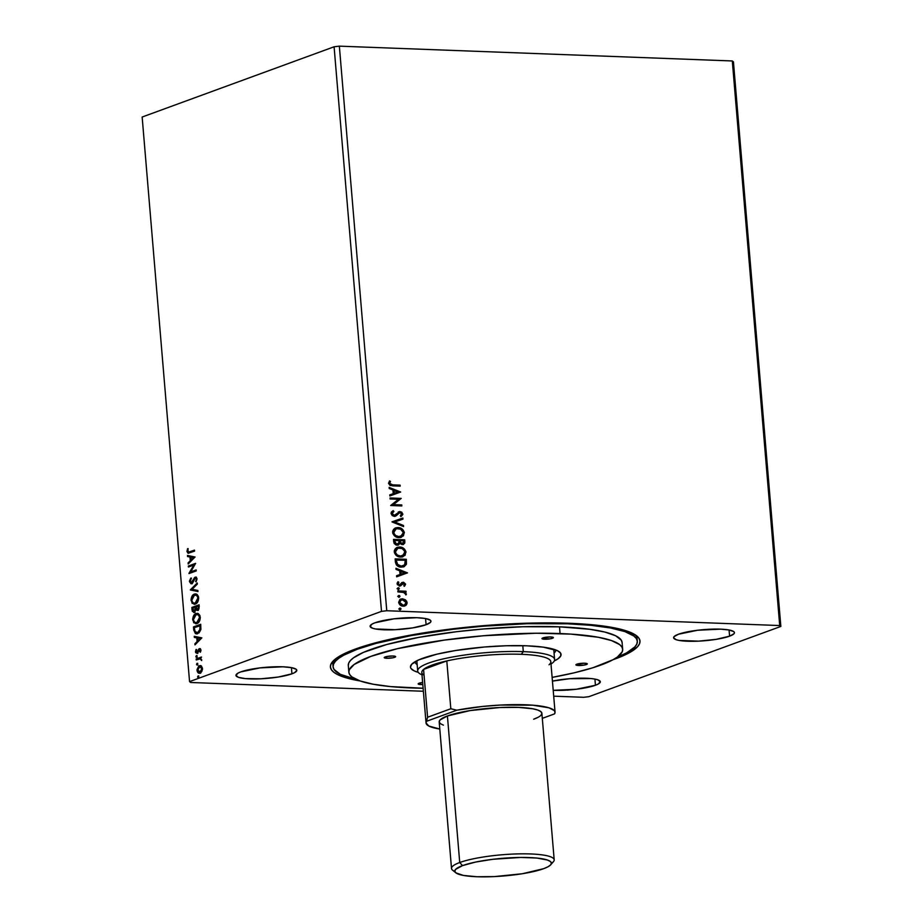 <?xml version="1.0" encoding="UTF-8"?>
<svg xmlns="http://www.w3.org/2000/svg" width="923" height="923" viewBox="0 0 923 923"><rect width="100%" height="100%" fill="white"/><g stroke="black" fill="none" stroke-linecap="round" stroke-linejoin="round"><path stroke-width="1.38" d="M291.933 673.813L291.414 667.629L282.888 666.798L259.974 667.894L240.822 671.886A30.528 5.584 -4.8 0 1 274.754 666.787A30.528 5.584 -4.8 0 1 296.802 670.294A30.528 5.584 -4.8 0 1 291.933 673.813L294.668 672.613L296.802 670.294L296.121 669.256L291.414 667.629L291.933 673.813A30.528 5.584 -4.8 0 1 257.99 678.913A30.528 5.584 -4.8 0 1 235.953 675.405L238.446 677.332L245.195 678.59L260.897 678.797L278.458 677.009L291.933 673.813M729.597 636.166L729.078 629.982L720.54 629.151L697.638 630.247L678.474 634.228A30.528 5.584 -4.8 0 1 712.418 629.14A30.528 5.584 -4.8 0 1 734.454 632.647A30.528 5.584 -4.8 0 1 729.597 636.166L733.97 633.778L734.454 632.647L733.785 631.609L729.066 629.982L729.597 636.166A30.528 5.584 -4.8 0 1 695.654 641.254A30.528 5.584 -4.8 0 1 673.605 637.747L676.109 639.685L679.005 640.412L698.561 641.15L716.11 639.351L729.597 636.166M595.439 685.258L594.92 679.074L591.066 678.555L569.41 678.728L552.439 681.116A30.528 5.584 -4.8 0 1 583.728 678.186A30.528 5.584 -4.8 0 1 600.308 681.739A30.528 5.584 -4.8 0 1 595.439 685.258L598.173 684.058L600.308 681.739L597.816 679.801L594.92 679.074L595.439 685.258A30.528 5.584 -4.8 0 1 553.212 690.323L576.275 689.25L595.439 685.258M426.091 624.721L425.572 618.537L417.034 617.706L394.133 618.802L374.969 622.794A30.528 5.584 -4.8 0 1 408.912 617.695A30.528 5.584 -4.8 0 1 430.949 621.202A30.528 5.584 -4.8 0 1 426.091 624.721L430.464 622.333L430.949 621.202L430.28 620.164L425.561 618.537L426.091 624.721A30.528 5.584 -4.8 0 1 392.148 629.809A30.528 5.584 -4.8 0 1 370.1 626.302L372.604 628.24L375.488 628.967L395.056 629.705L412.604 627.905L426.091 624.721M637.043 639.951A152.653 27.898 175.2 0 0 635.266 634.851A152.653 27.898 -4.8 0 1 637.101 638.635L637.32 641.243A152.653 27.898 -4.8 0 1 616.945 657.338L626.648 652.849L634.862 646.908L636.824 644.035L637.32 641.243L636.362 638.578L633.939 636.062L624.848 631.574L610.38 627.952L591.101 625.332L567.76 623.81A152.653 27.898 -4.8 0 1 637.32 641.243M615.237 658.93L629.117 652.838L637.481 646.792L639.477 643.85L639.985 641.024L639.004 638.312L636.547 635.751L627.294 631.182L612.572 627.502L592.958 624.825L569.203 623.279L542.228 622.921L513.05 623.74L452.662 628.817L423.761 632.866L397.225 637.724L374.057 643.216L355.182 649.123A155.329 28.382 -4.8 0 1 513.776 623.706A155.329 28.382 -4.8 0 1 636.847 635.993A155.329 28.382 -4.8 0 1 615.237 658.93A155.329 28.382 -4.8 0 1 613.068 659.703L615.237 658.93M386.76 610.738L339.352 46.15L732.308 60.964L779.716 625.552L386.76 610.738L381.499 611.372L189.561 681.612L142.154 117.025L334.091 46.785L381.499 611.372L334.091 46.785L339.352 46.15L386.76 610.738L779.716 625.552L732.308 60.964L733.439 61.841L780.846 626.429L733.439 61.841L732.308 60.964L339.352 46.15L334.091 46.785L142.154 117.025L189.561 681.612L190.692 682.489L423.38 691.258L190.692 682.489L189.561 681.612L381.499 611.372L386.76 610.738M390.117 498.974L398.436 499.285L390.66 505.516L401.84 505.942L401.759 504.939L393.417 504.616L401.205 498.397L390.025 497.97L390.117 498.974L398.436 499.285L390.66 505.516L401.84 505.942L401.759 504.939L393.417 504.616L401.205 498.397L390.025 497.97L390.117 498.974M392.033 521.795L403.582 526.583L403.489 525.487L394.732 521.98L402.947 519.118L402.855 518.022L392.044 521.957L403.582 526.583L403.489 525.487L394.732 521.98L402.947 519.118L402.855 518.022L402.532 519.257L402.451 518.172L392.033 521.807M393.51 539.413L394.086 543.347L396.002 545.008L398.505 544.985L399.844 543.278L401.655 544.501L403.386 544.466L404.816 542.932L404.689 539.828L393.51 539.413L393.729 542.032L397.155 545.239L399.844 543.278L403.489 544.42L404.851 541.686L404.689 539.828L393.51 539.413M395.402 561.911L396.429 564.968L399.786 566.941L404.262 566.618L406.443 564.011L406.328 559.292L395.148 558.876L395.402 561.911C396.094 565.418 398.055 567.16 401.263 567.126L403.893 566.78L406.351 564.38L406.328 559.292L395.148 558.876L395.402 561.911M400.651 599.108L405.52 599.881L402.543 598.785L399.844 599.581L398.644 602.327L400.317 605.165L403.547 606.169L406.489 604.807L407.124 603.054L406.605 601.069L405.116 600.031L406.697 602.788L405.52 599.881L402.543 598.785L400.87 599.027L398.644 602.327C399.347 604.83 400.847 606.111 403.166 606.169L405.993 605.303L407.101 602.638L405.993 605.303L404.678 605.996M397.836 590.916L397.917 591.92L404.055 592.474L406.258 594.574L404.885 592.185L406.085 592.231L406.005 591.228L397.836 590.916L397.917 591.92L403.478 592.289L406.166 594.747L404.885 592.185L406.085 592.231L406.005 591.228L397.836 590.916M401.609 582.69L403.259 582.263L399.094 585.113L397.721 584.097L399.497 584.963L397.675 583.832L398.828 582.332L398.021 581.721L397.086 583.751L399.624 585.967L403.386 583.267L404.562 584.282L403.812 585.54L404.562 586.151L405.532 584.04L403.639 582.298L402.024 582.528L399.497 584.963L398.251 584.201L398.828 582.332L398.021 581.721L397.121 583.128L397.386 584.686L400.27 585.909L403.766 583.336L404.562 586.151L405.566 584.259L404.147 586.301M392.656 484.852L390.106 484.24L389.668 483.006L390.498 481.437L389.598 480.895L388.514 483.317L390.129 485.51L400.178 486.144L400.097 485.14L392.24 485.013L400.097 485.14L392.656 484.852L389.656 483.352L390.498 481.437L389.598 480.895L388.514 483.317L392.633 485.856L400.178 486.144L400.097 485.14L399.751 486.133L399.682 485.29L392.656 484.852M407.47 572.883L395.932 568.268L396.025 569.364L399.717 570.841L400.028 574.521L396.555 575.733L396.648 576.829L407.47 572.883L395.932 568.268L396.025 569.364L399.717 570.841L400.028 574.521L396.555 575.733L396.648 576.829L407.47 572.883M397.075 588.712L398.355 587.755L397.536 588.747L398.817 589.405L398.99 587.986L397.94 587.905L399.359 588.632L398.355 587.755L397.49 588.562L398.494 589.439L399.359 588.632L398.078 589.589M398.782 609.018L400.063 608.061L399.232 609.053L400.513 609.699L400.697 608.292L399.647 608.211L401.067 608.938L400.063 608.061L399.197 608.868L400.201 609.734L401.067 608.938L399.786 609.884M397.732 596.431L399.001 595.473L398.182 596.466L399.463 597.123L399.636 595.704L398.586 595.623L400.005 596.35L399.001 595.473L398.136 596.281L399.14 597.158L400.005 596.35L398.724 597.308M397.098 547.42L399.671 547.004L395.356 548.608L394.306 550.673L394.513 553.004L396.625 555.727L401.574 557.042L405.07 555.311L405.924 551.608L403.616 548.32L399.255 547.154C402.44 547.201 404.551 548.931 405.601 552.346L406.016 552.196C404.966 548.781 402.855 547.051 399.671 547.004L397.305 547.339L394.259 551.827C395.275 555.265 397.386 557.019 400.57 557.065L403.028 556.719L406.016 552.196L402.809 556.788M395.459 527.956L398.032 527.541L393.717 529.156L392.679 531.21L392.875 533.54L394.998 536.263L399.936 537.578L403.443 535.848L404.297 532.144L401.99 528.856L397.617 527.691C400.801 527.737 402.924 529.467 403.962 532.883L404.378 532.733C403.328 529.317 401.217 527.587 398.032 527.541L395.667 527.875L392.633 532.363C393.648 535.802 395.748 537.555 398.932 537.613L401.39 537.255L404.378 532.733L401.182 537.336M391.04 513.488L392.24 515.588L394.306 516.361L396.232 515.784L399.74 512.588L401.609 513.649L400.374 515.634L401.124 516.453L402.797 514.434L401.782 512.184L399.555 511.573L395.309 515.069L393.452 515.172L392.183 513.453L393.879 511.469L393.244 510.638L391.398 512L391.04 513.488L394.306 516.361L400.132 512.565L401.655 513.938L400.374 515.634L401.124 516.453L402.809 513.996L400.005 511.561L394.236 515.357L392.183 513.453L393.879 511.469L393.244 510.638L391.04 513.488M400.674 492.017L389.137 487.402L389.229 488.498L392.933 489.975L393.233 493.655L389.771 494.866L389.864 495.963L400.674 492.017L389.137 487.402L389.229 488.498L392.933 489.975L393.233 493.655L389.771 494.866L389.864 495.963L400.674 492.017M553.696 696.173L583.648 697.303L588.909 696.669L780.846 626.429L779.716 625.552L780.846 626.429L588.909 696.669L583.648 697.303L553.696 696.173M197.061 663.302L196.784 664.918L197.707 664.306L197.061 663.302L196.53 664.364L197.199 664.987L197.73 663.925L197.061 663.302L197.73 663.925M196.403 655.584L196.138 657.199L197.084 656.403L196.403 655.584L195.872 656.645L196.553 657.268L197.084 656.207L196.403 655.584L197.084 656.207M201.837 637.862L194.268 636.316L194.361 637.412L196.784 637.908L197.095 641.577L194.891 643.769L194.984 644.865L201.837 637.862L194.268 636.316L194.361 637.412L196.784 637.908L197.095 641.577L194.891 643.769L194.984 644.865L201.837 637.862M196.057 623.775L192.699 619.956L195.734 623.786L196.922 623.579C199.01 622.887 200.129 620.717 200.291 617.095L197.234 613.334L194.776 614.28L192.688 618.756L193.761 622.771L196.922 623.579L199.829 620.394L199.956 615.572L198.272 613.587L196.045 613.53L197.545 613.357M195.053 556.996L187.473 555.45L187.565 556.546L190 557.042L190.3 560.711L188.096 562.903L188.188 563.999L195.053 556.996L187.473 555.45L187.565 556.546L190 557.042L190.3 560.711L188.096 562.903L188.188 563.999L195.053 556.996M191.903 582.725L192.907 582.078L191.592 582.644L190.219 581.259L190.807 578.086L189.48 581.605L190.98 583.74L192.895 582.54L195.065 578.306L196.299 578.871L196.068 581.871L197.084 578.894L196.368 577.325L194.915 577.313L191.153 582.69L190.23 581.432L190.807 578.086L189.469 581.052L190.115 581.628L191.453 578.11M194.43 604.311L191.061 600.492L194.107 604.323L195.284 604.115C197.372 603.423 198.503 601.265 198.653 597.631L195.607 593.87L193.149 594.816L191.061 599.304L192.122 603.307L195.284 604.115L198.191 600.931L198.457 596.512L196.991 594.331L194.407 594.066L195.907 593.893M198.11 675.89L197.834 677.505L198.791 676.697L198.11 675.89L197.58 676.951L198.249 677.563L198.78 676.513L198.11 675.89L198.78 676.513M191.846 607.461L192.33 611.326L194.372 612.41L196.045 609.665L197.245 610.426L198.699 609.503L199.068 604.807L191.846 607.461L199.091 605.061L191.846 607.461L192.065 610.068L194.372 612.41L196.045 609.665L197.684 610.334L199.218 606.665L199.068 604.807L191.846 607.461M190.357 589.843L197.949 591.562L197.857 590.466L192.111 589.289L197.326 584.097L197.234 583.001L190.357 589.843L197.28 583.613L190.357 589.843L197.949 591.562L197.857 590.466L192.111 589.289L197.326 584.097L197.234 583.001L190.357 589.843M189.665 551.873L188.004 551.942L187.577 548.666L186.942 551.446L188.05 553.235L194.557 551.123L194.476 550.12L188.477 552.173L187.577 548.666L186.942 551.446L188.211 553.258L194.557 551.123L194.476 550.12L189.665 551.873M188.442 567.022L193.818 565.049L188.996 573.564L196.218 570.922L196.138 569.918L190.749 571.891L195.584 563.376L188.361 566.018L188.442 567.022L193.818 565.049L188.973 573.333L196.218 570.922L196.138 569.918L190.749 571.891L195.584 563.376L188.361 566.018L188.442 567.022M193.726 629.959L195.445 633.651L199.045 632.89L200.868 629.463L200.695 624.271L193.472 626.913L193.726 629.959L194.372 629.982L194.118 626.936L193.472 626.913L193.726 629.959L196.449 633.905L197.672 633.686L200.868 629.463L200.695 624.271L193.472 626.913L200.718 624.525L194.118 626.936L194.372 629.982L193.726 629.959M200.949 650.023L200.372 648.731L199.195 648.707L196.761 652.446L196.011 649.504L195.688 652.711L197.591 653.172L199.645 649.573L200.36 652.238L200.96 650.334L199.403 648.615L196.83 652.446L197.707 652.434L196.114 651.488L196.011 649.504L195.468 651.834L197.176 653.403L199.518 649.607L200.36 652.238L200.949 650.023M199.853 658.814L201.745 659.853L201.11 659.83L201.652 660.591L200.752 658.318L201.445 657.026L196.161 658.964L196.253 659.968L200.222 658.849L201.652 660.591L200.752 658.318L201.445 657.026L196.161 658.964L201.468 657.28L196.161 658.964L196.253 659.968L200.049 658.826M201.399 666.014L198.745 666.094L197.026 669.544L198.191 672.855L201.018 672.509L202.506 669.233L201.399 666.014L199.437 665.714L197.037 670.41C197.557 672.775 198.56 673.675 200.06 673.098L201.849 671.436L202.495 668.402L201.399 666.014M240.822 671.886L238.088 673.075L235.953 675.405A30.528 5.584 -4.8 0 1 240.822 671.886M678.474 634.228L674.102 636.616L673.605 637.758A30.528 5.584 -4.8 0 1 678.474 634.228M374.969 622.794L372.234 623.983L370.1 626.313A30.528 5.584 -4.8 0 1 374.969 622.794M355.182 649.123L347.567 652.157L336.387 658.249L330.93 664.191L330.422 667.017L331.403 669.729L333.861 672.29L337.783 674.678L349.829 678.82L360.074 680.943A155.329 28.382 -4.8 0 1 332.672 661.537A155.329 28.382 -4.8 0 1 355.182 649.123M333.088 666.798L334.045 669.463L340.322 674.321L355.863 679.259A152.653 27.898 -4.8 0 1 333.088 666.798A152.653 27.898 -4.8 0 1 411.427 635.532A152.653 27.898 -4.8 0 1 567.76 623.81L527.114 623.717L482.844 626.221L453.216 629.255L411.416 635.532L375.973 643.4L357.409 649.204L343.76 655.192L338.949 658.18L335.545 661.133L333.584 664.018L333.088 666.798L332.868 664.179A152.653 27.898 -4.8 0 1 334.045 660.153A152.653 27.898 175.2 0 0 333.145 665.471M198.895 677.586L197.58 676.951L198.249 677.563M197.58 676.951L198.757 675.913M198.653 675.959L198.48 677.528M198.318 610.357L196.045 609.665L197.88 610.449M193.761 612.514L194.372 612.41M195.007 612.434L192.065 610.068L192.699 610.091L192.48 607.484L192.965 611.349L194.257 612.526M194.257 611.407L196.08 609.376L195.445 609.353L196.08 609.376L196.034 607.738L195.399 607.715L194.292 611.407L192.665 608.188L195.988 607.23L195.353 607.207L195.988 607.23L195.953 610.115L194.372 611.453M197.545 609.342L199.137 607.161L197.591 609.33L196.091 606.942L199.045 606.111L198.41 606.088L198.491 607.138L199.137 607.161L199.045 606.111L198.964 608.626L197.707 609.399M197.857 609.422L196.576 609.076L196.091 606.942L198.41 606.088L198.445 608.269L197.418 609.284M194.292 611.407L193.022 610.749L192.665 608.188L195.353 607.207L195.307 610.091L193.934 611.464L194.568 611.488M194.407 594.066C192.342 594.77 191.234 596.916 191.061 600.492L191.707 600.515C191.869 596.939 192.988 594.793 195.041 594.089L194.407 594.066M196.034 593.893L193.207 595.45L191.696 599.327L192.261 602.604L194.615 604.346M195.664 594.954L197.857 595.935L198.549 598.935L196.864 602.534L194.788 603.296M194.568 603.261L195.203 603.111C193.542 603.792 192.411 602.811 191.799 600.192L194.499 595.07C196.149 594.4 197.291 595.358 197.914 597.954L195.203 603.111L195.838 603.134L198.56 597.977L197.914 597.954L198.56 597.977C197.926 595.393 196.784 594.424 195.134 595.093M195.203 603.111L193.115 602.904L191.857 600.654L192.238 597.469L193.98 595.312L196.576 595.277L197.891 597.712L197.349 601L194.891 603.307M194.499 595.07L195.78 594.943M197.937 591.447L190.38 590.005L197.937 591.447M193.288 579.967L192.272 582.055L192.907 582.078L194.776 578.121L193.288 579.967M192.307 583.682L189.48 581.605L191.661 583.659L195.307 578.167L196.98 579.183L195.561 581.248L196.068 581.871L197.084 578.894L195.203 577.175L194.142 578.098L196.022 577.14M196.345 577.106L195.203 577.175M195.307 578.167L196.98 579.183L196.114 578.156M191.188 578.421L190.115 581.628L191.615 583.763M196.138 577.117L191.788 582.713M188.569 553.223L186.942 551.446L187.588 551.469L188.211 548.689L187.588 551.469L188.696 553.258M188.777 563.422L188.096 562.903L190.946 560.734L190.3 560.711L190.946 560.734L190.634 557.065L187.565 556.546L188.119 555.577L188.2 556.569L190.634 557.065L190.946 560.734L188.777 563.422M193.957 557.734L190.773 557.192L193.957 557.734L191.003 560.007L193.957 557.734L191.003 560.007L190.773 557.192L193.957 557.734M189.065 566.791L188.361 566.018L195.572 563.63L188.996 566.041L189.065 566.791M191.384 571.914L196.161 570.16L191.384 571.914M189.561 573.356L188.973 573.333L189.561 573.356M189.63 573.333L194.465 565.084L189.63 573.333M196.045 613.53C193.98 614.233 192.872 616.379 192.699 619.956L193.334 619.979C193.507 616.402 194.615 614.256 196.68 613.553L196.045 613.53M197.66 613.357L194.834 614.914L193.334 618.791L193.899 622.067L196.253 623.798M197.291 614.418L199.483 615.399L200.187 618.398L198.491 621.998L196.414 622.76M196.207 622.725L196.841 622.575C195.18 623.244 194.038 622.275 193.438 619.645L196.126 614.533C197.776 613.864 198.918 614.822 199.553 617.418L196.841 622.575L197.476 622.598L200.187 617.441C199.564 614.845 198.422 613.887 196.772 614.556M196.841 622.575L194.753 622.367L193.495 620.118L193.865 616.933L195.618 614.776L198.214 614.741L199.53 617.175L198.757 620.879L196.53 622.76M196.126 614.533L197.407 614.406M196.761 633.893L194.372 629.982L195.226 632.959L197.026 633.916M196.922 632.843L198.226 632.693L200.776 629.209L200.141 629.186L200.776 629.209L200.741 626.232L200.095 626.209L200.683 625.575L200.037 625.552L200.141 629.186L197.591 632.67L194.799 631.355L194.303 627.652L200.683 625.575L200.268 630.859L199.033 632.29L196.911 632.832M197.591 632.67L195.122 632.013L194.303 627.652L200.037 625.552L199.772 630.547L197.222 632.878M195.572 644.289L194.891 643.769L197.73 641.6L197.095 641.577L197.73 641.6L197.418 637.931L194.361 637.412L194.915 636.443L194.995 637.435L197.418 637.931L197.73 641.6L195.572 644.289M200.741 638.601L197.557 638.07L200.741 638.601L197.799 640.885L200.741 638.601L197.799 640.885L197.557 638.07L200.741 638.601M200.822 651.165L199.864 651.811L200.949 650.346L199.91 649.619M200.279 649.607L200.949 650.45L200.153 649.63M199.518 649.607L200.314 650.323M197.81 653.426L195.468 651.834L196.103 651.315M196.518 649.757L196.114 651.869L196.657 649.527M197.061 652.411L197.707 652.434L196.749 651.511L197.707 652.434L199.264 649.25L198.618 649.227L200.153 648.604L198.076 652.157L197.107 652.319M196.114 651.869L197.014 653.426M197.187 657.291L196.518 656.668L195.872 656.645L196.553 657.268M195.872 656.645L197.049 655.607M196.945 655.665L196.772 657.222M201.745 659.853L200.487 658.837L201.745 659.853M196.864 659.737L196.807 658.987L196.864 659.737M197.834 665.01L196.53 664.364L197.199 664.987M196.53 664.364L197.695 663.325M197.591 663.383L197.418 664.941M199.23 673.236L200.06 673.098M200.695 673.121C199.206 673.698 198.191 672.798 197.672 670.433L200.083 665.748L199.437 665.714L200.579 665.61L198.745 666.741L197.66 669.567L198.053 671.956L199.749 673.259M200.914 665.598L199.437 665.714M198.053 671.956L198.837 672.879M200.879 666.637L202.172 667.548L202.483 669.313L201.618 671.39L200.256 672.209M199.656 672.186L200.614 672.117L197.684 670.167L199.518 666.729L201.849 668.644L199.968 672.094L202.483 668.667L200.164 666.752M199.968 672.094L197.983 671.286L198.226 667.848L200.522 666.671L201.849 668.644L199.979 672.232M199.518 666.729L200.487 666.66M191.003 560.007L190.773 557.192L193.311 557.711L191.003 560.007M197.799 640.885L197.557 638.07L200.106 638.578L197.799 640.885M567.772 690.208L568.741 689.769M389.356 481.148L390.498 481.437L389.241 483.502L392.24 485.013L389.391 483.998L390.083 481.587L389.356 481.148M396.555 575.733L400.028 574.521L396.555 575.733M395.955 568.591L407.055 573.033L395.955 568.591M400.49 571.464L400.732 574.279L404.77 572.86L400.732 574.279L404.77 572.86L401.136 574.129L400.905 571.314L400.732 574.279L400.905 571.314L404.77 572.86L400.49 571.464M402.659 583.474L403.386 583.267M399.624 585.967L400.859 585.69M400.167 585.978L399.221 586.117M400.259 584.755L399.497 584.963M403.259 582.263L405.151 584.409L403.259 582.263L402.024 582.528M404.343 586.128L404.885 583.555L401.897 582.551M398.494 589.439L399.359 588.632M398.355 587.755L397.49 588.562M398.401 589.555L398.909 588.597L397.778 587.916M397.848 591.089L406.005 591.228L405.659 592.22L405.589 591.378L397.848 591.089M405.843 594.724L404.47 592.335L406.374 593.985L405.751 594.897M400.201 609.734L401.067 608.938M400.063 608.061L399.197 608.868M400.109 609.849L400.605 608.892L399.486 608.222M404.251 606.146L406.455 604.334L406.189 601.219L402.543 598.785L400.201 599.281M404.412 599.558L403.663 599.223M401.055 600.088L403.72 599.985L405.67 601.392L405.866 603.792L404.147 605.061L401.978 604.969L400.074 603.573L399.682 601.738L401.055 600.088L399.244 602.511L403.074 605.165L399.647 602.361L401.263 599.996L402.624 599.8L406.097 602.604L404.447 604.957L402.659 605.315L404.043 605.119L401.574 605.119L399.659 603.723L399.451 601.323L401.147 600.054M399.14 597.158L400.005 596.35M399.001 595.473L398.136 596.281M399.048 597.273L399.555 596.316L398.424 595.635M403.42 566.941L405.935 564.53L405.912 559.442L395.159 559.038L406.328 559.292L406.351 564.38L403.686 566.837M403.201 565.845L400.178 566.226L397.605 565.199L396.44 563.538L395.955 560.076L405.266 560.261L405.243 563.803L403.293 565.834L400.778 566.272L403.074 565.903M401.182 566.122L396.567 563.861L401.182 566.122L397.767 564.83L396.463 560.999L396.567 563.861L395.955 560.076L396.048 561.161L396.371 559.926L405.266 560.261L404.62 564.968L401.182 566.122M402.14 557.019L405.232 554.573L404.816 550.108L400.778 547.362L396.371 547.708M402.67 548.135L401.274 547.512M397.617 548.366L394.998 551.989C395.805 554.769 397.501 556.177 400.074 556.211L400.49 556.061C397.917 556.027 396.221 554.619 395.413 551.839L397.825 548.285L399.763 548.008C402.313 548.043 404.02 549.439 404.874 552.196L402.451 555.784L399.671 556.188L396.89 555.15L395.379 553.385L395.032 551.066L397.778 548.32M402.97 544.616L404.401 543.082L404.274 539.978L393.521 539.574L404.689 539.828L404.851 541.686L403.282 544.489M399.428 543.428L398.101 545.135L399.428 543.428M397.594 544.189L395.056 543.635L394.329 540.613L396.659 544.374L397.605 544.189M402.982 543.347L400.282 543.082L399.636 540.809L401.805 543.739L402.716 543.555M403.628 540.797L403.72 541.836L401.805 543.739L399.671 541.328L400.04 540.659L403.628 540.797L403.639 542.782L402.543 543.578L400.697 542.932L400.04 540.659L403.628 540.797M398.898 540.613L398.944 542.724L396.659 544.374L394.421 541.766L394.744 540.463L398.898 540.613L398.851 543.07L397.709 544.155L395.459 543.485L394.744 540.463L398.898 540.613M400.513 537.555L403.605 535.109L403.178 530.656L399.14 527.898L394.744 528.244M401.044 528.671L399.636 528.048M395.979 528.902L393.36 532.525C394.167 535.317 395.863 536.725 398.436 536.748L398.851 536.598C396.279 536.575 394.583 535.167 393.775 532.375L396.186 528.821L398.125 528.544C400.686 528.579 402.382 529.975 403.236 532.733L400.824 536.321L398.032 536.725L395.252 535.686L393.74 533.921L393.406 531.602L396.14 528.856M400.767 536.321L398.84 536.748M398.436 536.748L400.617 536.39M394.317 522.13L403.489 525.487L403.132 526.398L403.074 525.637L394.317 522.13M393.821 515.507L391.802 513.799L393.463 511.63L392.852 510.823L393.879 511.469L391.767 513.603L393.821 515.507L394.894 515.219M395.309 515.069L394.236 515.357M400.005 511.561L402.809 513.996L400.709 516.603M398.736 513.119L400.132 512.565M394.906 516.384L398.321 513.269L395.286 516.234M398.321 513.269L399.336 512.738M401.032 516.407L402.29 514.999L401.978 512.992L400.501 511.873L398.309 511.953M401.897 515.68L402.382 514.584M390.037 498.143L401.205 498.397L393.002 504.777L401.759 504.939L401.413 505.931L401.343 505.089L393.002 504.777L400.801 498.547L390.037 498.143M389.771 494.866L393.233 493.655L389.771 494.866M389.171 487.725L400.259 492.167L389.171 487.725M393.694 490.598L393.936 493.413L397.986 491.994L393.936 493.413L397.986 491.994L394.352 493.263L394.109 490.448L393.936 493.413L394.109 490.448L397.986 491.994L393.694 490.598M400.49 556.061L397.305 555L395.609 552.785L395.725 550.085L398.182 548.17L402.186 548.608L404.666 551.262L403.928 554.838L400.49 556.061M398.851 536.598L395.667 535.536L393.971 533.321L394.086 530.621L396.555 528.706L400.547 529.156L403.166 532.259L402.29 535.375L398.851 536.598M440.34 723.644L443.409 725.155L440.34 723.644L439.198 721.901A51.526 9.415 -4.8 0 1 447.413 715.96L440.029 719.986L439.198 721.901L440.029 719.986L447.413 715.96A51.526 9.415 -4.8 0 1 504.685 707.353A51.526 9.415 -4.8 0 1 541.882 713.271L540.74 711.529L537.671 710.006L532.79 708.783L518.403 707.387L499.781 707.537L470.165 710.572L447.413 715.96A51.526 9.415 175.2 0 0 439.198 721.89L451.509 868.462A51.526 9.415 -4.8 0 1 459.723 862.52A51.526 9.415 175.2 0 0 452.547 870.135L455.777 872.766A48.469 8.861 -4.8 0 1 462.527 865.612L459.723 862.52L447.413 715.96L459.723 862.52A51.526 9.415 -4.8 0 1 516.995 853.925A51.526 9.415 -4.8 0 1 554.192 859.844A51.526 9.415 -4.8 0 1 551.4 863.282M426.045 722.986L428.826 726.043L439.798 729.032A64.725 11.826 -4.8 0 1 426.045 722.997L427.591 717.252L423.576 669.429A64.725 11.826 175.2 0 0 421.799 672.521L426.045 722.997A64.725 11.826 -4.8 0 1 426.553 721.29L427.591 717.252L423.576 669.429A64.725 11.826 -4.8 0 1 446.801 660.937L450.816 708.749L456.839 710.202A64.725 11.826 -4.8 0 1 521.633 704.664A64.725 11.826 -4.8 0 1 555.046 712.164A64.725 11.826 -4.8 0 1 554.538 713.883L542.309 718.359L554.538 713.883L555.046 712.175L554.273 710.583L549.023 707.826L532.779 705.184L500.335 705.057L482.279 706.487L456.839 710.202L426.553 721.29L456.839 710.202L450.816 708.749L427.591 717.252L450.816 708.749L446.801 660.937A64.725 11.826 -4.8 0 1 521.31 654.303A64.725 11.826 -4.8 0 1 549.035 664.791M555.046 712.164L550.8 661.687A64.725 11.826 175.2 0 0 521.31 654.303L523.295 651.638A68.694 12.553 175.2 0 0 443.259 658.907A68.694 12.553 175.2 0 0 421.996 674.84A68.694 12.553 -4.8 0 1 417.692 670.986A68.694 12.553 -4.8 0 1 452.951 656.922A68.694 12.553 -4.8 0 1 523.295 651.638L522.799 645.685L523.295 651.638A68.694 12.553 -4.8 0 1 554.596 659.495A68.694 12.553 -4.8 0 1 550.996 664.018A68.694 12.553 175.2 0 0 523.295 651.638L521.31 654.303A64.725 11.826 175.2 0 0 446.801 660.937L432.126 665.068L423.576 669.429L446.801 660.937L423.576 669.429A64.725 11.826 -4.8 0 0 424.072 675.278M541.051 715.187L541.882 713.271A51.526 9.415 175.2 0 0 504.685 707.353A51.526 9.415 175.2 0 0 447.413 715.96L470.165 710.572L499.781 707.537L518.403 707.387L532.79 708.783L537.671 710.006L540.74 711.529L541.882 713.271A51.526 9.415 -4.8 0 1 533.667 719.213L538.282 717.194M544.593 639.224A5.723 1.05 -4.8 0 1 541.986 638.578A5.723 1.05 -4.8 0 1 544.916 637.401A5.723 1.05 -4.8 0 1 550.777 636.962L553.304 637.828L549.946 638.878L541.986 638.578L544.443 637.493L544.593 639.224L544.443 637.493L550.777 636.962A5.723 1.05 -4.8 0 1 553.396 637.62A5.723 1.05 -4.8 0 1 550.454 638.785A5.723 1.05 -4.8 0 1 544.593 639.224M578.513 665.495A5.723 1.05 -4.8 0 1 575.906 664.848A5.723 1.05 -4.8 0 1 578.848 663.672A5.723 1.05 -4.8 0 1 584.709 663.233L587.316 663.891L583.878 665.148L575.906 664.848L578.375 663.764L578.513 665.495L578.375 663.764L584.709 663.233A5.723 1.05 -4.8 0 1 587.316 663.891A5.723 1.05 -4.8 0 1 584.386 665.056A5.723 1.05 -4.8 0 1 578.513 665.495M422.826 684.531L418.281 684.081L420.611 682.812L420.761 684.543A5.723 1.05 -4.8 0 1 418.154 683.885A5.723 1.05 -4.8 0 1 422.642 682.478M386.829 658.272A5.723 1.05 -4.8 0 1 384.222 657.614A5.723 1.05 -4.8 0 1 387.164 656.449A5.723 1.05 -4.8 0 1 393.025 655.999L395.632 656.657L393.163 657.741L386.829 658.272L384.222 657.614L386.679 656.541L386.829 658.272L386.679 656.541L393.025 655.999A5.723 1.05 -4.8 0 1 395.632 656.657A5.723 1.05 -4.8 0 1 392.69 657.834A5.723 1.05 -4.8 0 1 386.829 658.272M415.004 661.756A70.598 12.899 175.2 0 0 417.161 664.606A70.598 12.899 -4.8 0 1 415.004 661.803A70.598 12.899 -4.8 0 1 415.004 661.756M418.257 672.371A75.571 13.81 -4.8 0 1 411.566 664.41A75.571 13.81 -4.8 0 1 526.629 645.8L543.243 647.138L557.492 650.703L560.596 653.103L560.826 655.803L558.161 658.699L554.273 660.949A75.571 13.81 -4.8 0 0 559.546 651.984A75.571 13.81 -4.8 0 0 526.629 645.8L506.508 645.754L484.61 646.988L455.881 650.461L437.098 654.13L418.811 659.841L411.693 664.272L410.47 667.075L410.943 668.39L414.046 670.802L418.257 672.371M559.5 626.832L560.065 633.559A137.389 25.106 -4.8 0 1 622.679 649.25A137.389 25.106 -4.8 0 1 552.127 677.401L574.268 672.798L592.947 667.733L613.068 659.703L617.395 657.014L622.229 651.765L622.679 649.25L621.814 646.85L619.633 644.589L611.441 640.55L598.427 637.285L570.991 634.113L536.205 633.236L483.652 635.739L443.998 640.147L397.282 648.707L370.758 656.415L354.144 664.491L349.309 669.74L348.859 672.256L349.725 674.644L351.905 676.917L360.097 680.955L373.111 684.208L390.464 686.574L423.126 688.235A137.389 25.106 -4.8 0 1 411.473 687.947A137.389 25.106 -4.8 0 1 348.859 672.244A137.389 25.106 -4.8 0 1 419.365 644.104A137.389 25.106 -4.8 0 1 560.065 633.559L559.5 626.832L589.693 629.267L604.946 632.082L615.606 635.751L621.248 640.124L622.114 642.523A137.389 25.106 175.2 0 0 559.5 626.832A137.389 25.106 175.2 0 0 418.8 637.378A137.389 25.106 175.2 0 0 348.294 665.518L348.744 663.014L350.509 660.418L353.578 657.764L363.466 652.365L386.899 644.462L418.8 637.378L456.412 631.724L483.087 629.001L522.914 626.74L559.5 626.832M422.815 684.531A5.723 1.05 -4.8 0 1 420.761 684.543L420.611 682.812L422.653 682.478M555.715 649.942A70.598 12.899 -4.8 0 1 555.715 649.988A70.598 12.899 -4.8 0 1 554.065 653.115A70.598 12.899 175.2 0 0 555.715 649.942M550.696 864.805L553.442 861.655A51.526 9.415 175.2 0 0 521.541 853.833A51.526 9.415 175.2 0 0 459.723 862.52L462.527 865.612A48.469 8.861 -4.8 0 1 520.687 857.444A48.469 8.861 -4.8 0 1 550.696 864.805A48.469 8.861 -4.8 0 1 543.67 868.67L522.28 873.746L494.416 876.596L476.891 876.735L463.358 875.419L455.881 872.846L454.808 871.197L455.581 869.397L462.527 865.612L475.645 862.059L492.94 859.278L520.895 857.432L536.725 858.032L547.431 860.017L550.327 861.447L551.4 863.086L550.616 864.886L548.008 866.778L543.67 868.67A48.469 8.861 -4.8 0 1 494.186 876.596A48.469 8.861 -4.8 0 1 455.777 872.766M454.831 871.393A51.526 9.415 -4.8 0 1 451.509 868.462M188.477 552.173L189.123 552.196M199.726 649.573L200.36 649.596M554.596 659.495L553.742 649.273M417.692 670.986L416.838 660.764M622.114 642.523L622.679 649.25M348.294 665.518L348.859 672.244M541.882 713.271L554.192 859.844"/></g></svg>
